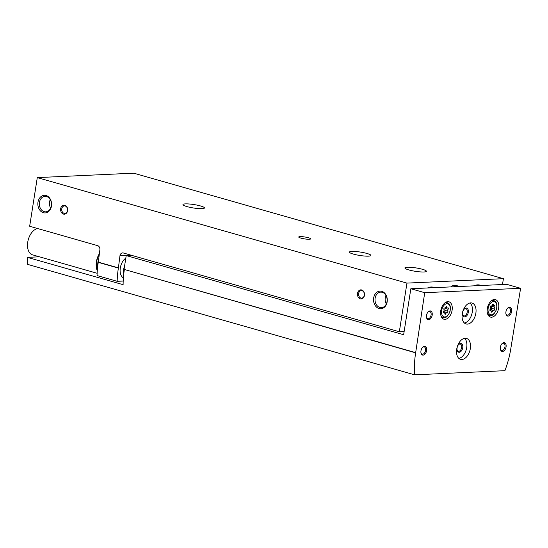 <?xml version="1.0" encoding="UTF-8"?>
<svg xmlns="http://www.w3.org/2000/svg" width="548" height="548" viewBox="0 0 548 548"><rect width="100%" height="100%" fill="white"/><g stroke="black" fill="none" stroke-linecap="round" stroke-linejoin="round"><path stroke-width="0.82" d="M459.217 286.522A10.426 6.316 105.9 0 0 458.197 286.063L455.772 285.371A10.426 6.316 105.9 0 0 450.826 286.905M502.489 284.535L503.407 278.679L406.952 283.104L399.334 331.752L123.3 252.971A3.624 2.829 -92.6 0 0 122.581 252.888A3.624 2.829 -92.6 0 0 119.971 255.717L118.375 268.082L98.256 262.341L99.859 249.977A3.624 2.829 -92.6 0 0 97.64 245.648L29.667 226.249L37.285 177.607L406.952 283.104M404.143 331.533L399.334 331.752M434.454 287.659A18.762 11.371 105.9 0 0 428.077 287.734A18.762 11.371 105.9 0 0 427.55 287.974M480.98 285.522A18.762 11.371 105.9 0 0 474.602 285.597A18.762 11.371 105.9 0 0 474.068 285.837M503.407 278.679L133.739 173.175L37.285 177.607M300.064 236.62A6.028 0.959 8.9 0 0 298.722 237.003A6.028 0.959 8.9 0 0 304.53 238.88A6.028 0.959 8.9 0 0 310.634 238.873A6.028 0.959 8.9 0 0 306.75 237.346A6.028 0.959 8.9 0 0 300.064 236.62M351.837 251.395A10.878 1.726 8.9 0 0 349.412 252.087A10.878 1.726 8.9 0 0 359.892 255.478A10.878 1.726 8.9 0 0 370.914 255.457A10.878 1.726 8.9 0 0 363.899 252.71A10.878 1.726 8.9 0 0 351.837 251.395M185.382 203.89A10.878 1.726 8.9 0 0 182.957 204.582A10.878 1.726 8.9 0 0 193.437 207.973A10.878 1.726 8.9 0 0 204.459 207.952A10.878 1.726 8.9 0 0 197.444 205.199A10.878 1.726 8.9 0 0 185.382 203.89M407.322 267.232A10.878 1.726 8.9 0 0 404.897 267.924A10.878 1.726 8.9 0 0 415.377 271.315A10.878 1.726 8.9 0 0 426.399 271.294A10.878 1.726 8.9 0 0 419.384 268.541A10.878 1.726 8.9 0 0 407.322 267.232M60.677 208.672A4.535 3.535 -92.6 0 0 65.281 213.987A4.535 3.535 -92.6 0 0 66.479 206.329A4.535 3.535 -92.6 0 0 60.677 208.672M357.522 293.392A4.535 3.535 -92.6 0 0 362.125 298.708A4.535 3.535 -92.6 0 0 363.324 291.05A4.535 3.535 -92.6 0 0 357.522 293.392M37.976 202.198A8.823 6.877 -92.6 0 0 46.936 212.535A8.823 6.877 -92.6 0 0 49.265 197.629A8.823 6.877 -92.6 0 0 37.976 202.198M373.661 297.996A8.823 6.877 -92.6 0 0 382.62 308.339A8.823 6.877 -92.6 0 0 384.949 293.433A8.823 6.877 -92.6 0 0 373.661 297.996M97.969 262.054L118.08 267.794M98.256 262.341A67.096 40.662 105.9 0 0 97.051 275.569L117.169 281.309A67.096 40.662 -74.1 0 1 118.375 268.082M123.204 281.035L117.169 281.309M125.814 258.142A10.878 6.597 105.9 0 0 124.211 259.526A10.878 6.597 105.9 0 0 120.3 267.993A10.878 6.597 105.9 0 0 120.348 273.082A10.878 6.597 105.9 0 0 123.389 277.857M429.529 287.885A18.132 10.987 105.9 0 0 429.146 287.508M432.735 287.734A18.132 10.987 105.9 0 0 432.406 287.632A18.132 10.987 105.9 0 0 427.659 287.919M476.054 285.748A18.132 10.987 105.9 0 0 475.664 285.371M479.26 285.597A18.132 10.987 105.9 0 0 478.931 285.494A18.132 10.987 105.9 0 0 474.184 285.782M458.197 286.063A10.426 6.316 105.9 0 0 454.415 286.741M385.936 295.413A7.768 6.055 -92.6 0 0 385.251 297.735A7.768 6.055 -92.6 0 0 386.326 303.907M375.127 298.201A7.768 6.055 -92.6 0 0 381.429 307.654A7.768 6.055 -92.6 0 0 387.121 299.619A7.768 6.055 -92.6 0 0 380.716 292.132A7.768 6.055 -92.6 0 0 375.127 298.201M50.252 199.609A7.768 6.055 -92.6 0 0 49.567 201.931A7.768 6.055 -92.6 0 0 50.642 208.11M39.442 202.397A7.768 6.055 -92.6 0 0 45.744 211.85A7.768 6.055 -92.6 0 0 51.437 203.815A7.768 6.055 -92.6 0 0 45.032 196.335A7.768 6.055 -92.6 0 0 39.442 202.397M358.618 293.543A3.747 2.925 -92.6 0 0 361.653 298.105A3.747 2.925 -92.6 0 0 364.399 294.228A3.747 2.925 -92.6 0 0 361.31 290.611A3.747 2.925 -92.6 0 0 358.618 293.543M61.773 208.822A3.747 2.925 -92.6 0 0 64.808 213.384A3.747 2.925 -92.6 0 0 67.555 209.507A3.747 2.925 -92.6 0 0 64.465 205.897A3.747 2.925 -92.6 0 0 61.773 208.822M494.68 307.092A0.815 0.493 105.9 0 0 494.392 305.77A1.425 0.863 105.9 0 1 493.954 305.818A1.425 0.863 105.9 0 1 493.426 304.811A0.815 0.493 105.9 0 0 492.433 304.852A1.425 0.863 105.9 0 1 491.22 305.948A1.425 0.863 105.9 0 1 491.145 305.921A0.815 0.493 105.9 0 0 490.439 307.284A1.425 0.863 105.9 0 1 490.124 309.312A0.815 0.493 105.9 0 0 490.412 310.627A1.425 0.863 105.9 0 1 490.85 310.579A1.425 0.863 105.9 0 1 491.378 311.593A0.815 0.493 105.9 0 0 492.371 311.545A1.425 0.863 105.9 0 1 493.584 310.456A1.425 0.863 105.9 0 1 493.652 310.476A0.815 0.493 105.9 0 0 494.365 309.113A1.425 0.863 105.9 0 1 494.68 307.092L491.864 306.284A1.425 0.863 105.9 0 0 491.549 308.312L494.365 309.113M448.154 309.23A0.815 0.493 105.9 0 0 447.867 307.908A1.425 0.863 105.9 0 1 447.428 307.955A1.425 0.863 105.9 0 1 446.901 306.949A0.815 0.493 105.9 0 0 445.908 306.99A1.425 0.863 105.9 0 1 444.695 308.086A1.425 0.863 105.9 0 1 444.627 308.058A0.815 0.493 105.9 0 0 443.921 309.421A1.425 0.863 105.9 0 1 443.599 311.449A0.815 0.493 105.9 0 0 443.887 312.764A1.425 0.863 105.9 0 1 444.325 312.716A1.425 0.863 105.9 0 1 444.853 313.73A0.815 0.493 105.9 0 0 445.846 313.682A1.425 0.863 105.9 0 1 447.058 312.593A1.425 0.863 105.9 0 1 447.134 312.613A0.815 0.493 105.9 0 0 447.839 311.25A1.425 0.863 105.9 0 1 448.154 309.23L445.339 308.421A1.425 0.863 105.9 0 0 445.024 310.449L447.839 311.25M39.449 256.807L27.4 257.361A67.096 40.662 105.9 0 0 27.64 264.376L414.644 374.825L504.914 370.681A67.096 40.662 105.9 0 0 510.839 348.453L520.6 288.296L424.714 292.701L415.637 352.83A67.096 40.662 105.9 0 0 414.644 374.825M131.513 255.313L126.218 255.56L403.643 334.732L410.842 288.741L424.714 292.701M415.35 352.535L124.053 269.404L126.218 255.56M124.053 269.404L415.637 352.83M27.4 257.361L123.108 284.679A67.096 40.662 -74.1 0 1 124.341 269.691M410.842 288.741L506.729 284.337L520.6 288.296M487.282 308.62A9.069 5.494 105.9 0 0 490.467 317.08A9.069 5.494 105.9 0 0 498.242 309.867A9.069 5.494 105.9 0 0 495.447 299.64A9.069 5.494 105.9 0 0 487.282 308.62M440.756 310.757A9.069 5.494 105.9 0 0 443.942 319.217A9.069 5.494 105.9 0 0 451.716 312.004A9.069 5.494 105.9 0 0 448.922 301.777A9.069 5.494 105.9 0 0 440.756 310.757M475.863 313.182A10.878 6.597 -74.1 0 1 466.074 323.957A10.878 6.597 -74.1 0 1 462.718 311.689A10.878 6.597 -74.1 0 1 472.04 303.03A10.878 6.597 -74.1 0 1 475.863 313.182M470.328 348.562A10.878 6.597 -74.1 0 1 460.532 359.337A10.878 6.597 -74.1 0 1 457.176 347.062A10.878 6.597 -74.1 0 1 466.506 338.411A10.878 6.597 -74.1 0 1 470.328 348.562M432.18 315.189A4.535 2.747 -74.1 0 1 429.379 319.566A4.535 2.747 -74.1 0 1 426.522 317.566A4.535 2.747 -74.1 0 1 428.139 311.922A4.535 2.747 -74.1 0 1 431.208 311.285A4.535 2.747 -74.1 0 1 432.18 315.189M511.606 311.538A4.535 2.747 -74.1 0 1 508.811 315.922A4.535 2.747 -74.1 0 1 505.955 313.922A4.535 2.747 -74.1 0 1 507.564 308.271A4.535 2.747 -74.1 0 1 510.633 307.634A4.535 2.747 -74.1 0 1 511.606 311.538M506.071 346.918A4.535 2.747 -74.1 0 1 503.27 351.295A4.535 2.747 -74.1 0 1 500.413 349.295A4.535 2.747 -74.1 0 1 502.023 343.651A4.535 2.747 -74.1 0 1 505.098 343.014A4.535 2.747 -74.1 0 1 506.071 346.918M426.639 350.569A4.535 2.747 -74.1 0 1 423.837 354.946A4.535 2.747 -74.1 0 1 420.987 352.946A4.535 2.747 -74.1 0 1 422.597 347.302A4.535 2.747 -74.1 0 1 425.666 346.665A4.535 2.747 -74.1 0 1 426.639 350.569M422.392 347.528A3.747 2.274 -74.1 0 1 424.227 346.918A3.747 2.274 -74.1 0 1 425.549 350.419A3.747 2.274 -74.1 0 1 422.172 354.131A3.747 2.274 -74.1 0 1 420.933 352.645M501.824 343.877A3.747 2.274 -74.1 0 1 503.66 343.274A3.747 2.274 -74.1 0 1 504.975 346.768A3.747 2.274 -74.1 0 1 501.605 350.48A3.747 2.274 -74.1 0 1 500.365 349.001M507.366 308.503A3.747 2.274 -74.1 0 1 509.202 307.894A3.747 2.274 -74.1 0 1 510.517 311.394A3.747 2.274 -74.1 0 1 507.14 315.107A3.747 2.274 -74.1 0 1 505.907 313.62M427.933 312.148A3.747 2.274 -74.1 0 1 429.769 311.545A3.747 2.274 -74.1 0 1 431.084 315.038A3.747 2.274 -74.1 0 1 427.714 318.751A3.747 2.274 -74.1 0 1 426.474 317.271M464.574 338.328A10.878 6.597 -74.1 0 1 466.718 347.528A10.878 6.597 -74.1 0 1 458.854 358.392M462.745 347.713A4.535 2.747 -74.1 0 1 459.95 352.097A4.535 2.747 -74.1 0 1 457.094 350.09A4.535 2.747 -74.1 0 1 458.703 344.445A4.535 2.747 -74.1 0 1 461.772 343.808A4.535 2.747 -74.1 0 1 462.745 347.713M458.505 344.671A3.747 2.274 -74.1 0 1 460.341 344.069A3.747 2.274 -74.1 0 1 461.656 347.562A3.747 2.274 -74.1 0 1 458.279 351.275A3.747 2.274 -74.1 0 1 457.039 349.795M470.115 302.948A10.878 6.597 -74.1 0 1 472.26 312.155A10.878 6.597 -74.1 0 1 464.389 323.012M468.287 312.333A4.535 2.747 -74.1 0 1 465.485 316.717A4.535 2.747 -74.1 0 1 462.635 314.716A4.535 2.747 -74.1 0 1 464.245 309.065A4.535 2.747 -74.1 0 1 467.314 308.435A4.535 2.747 -74.1 0 1 468.287 312.333M464.04 309.298A3.747 2.274 -74.1 0 1 465.882 308.688A3.747 2.274 -74.1 0 1 467.197 312.189A3.747 2.274 -74.1 0 1 463.82 315.901A3.747 2.274 -74.1 0 1 462.581 314.415M444.428 311.839A0.815 0.493 105.9 0 0 445.024 310.449M446.983 312.572L444.318 311.812A1.425 0.863 105.9 0 0 444.243 311.785A1.425 0.863 105.9 0 0 443.332 312.257M445.339 308.421A0.815 0.493 105.9 0 0 445.606 307.613M490.953 309.702A0.815 0.493 105.9 0 0 491.549 308.312M493.508 310.435L490.837 309.675A1.425 0.863 105.9 0 0 490.768 309.647A1.425 0.863 105.9 0 0 489.857 310.12M491.864 306.284A0.815 0.493 105.9 0 0 492.131 305.476M123.862 273.137A11.789 7.145 -74.1 0 1 124.266 268.034M37.716 228.55A13.597 8.241 105.9 0 0 27.893 241.284A13.597 8.241 105.9 0 0 32.524 254.834L97.133 273.274M99.25 253.875A13.597 8.241 105.9 0 0 97.291 270.719M123.766 273.932A10.878 6.597 -74.1 0 1 124.663 265.513M131.123 255.204L119.971 255.717M488.145 308.394A6.802 4.124 105.9 0 0 493.632 313.846A6.802 4.124 105.9 0 0 495.426 302.359A6.802 4.124 105.9 0 0 488.145 308.394M441.626 310.531A6.802 4.124 105.9 0 0 447.106 315.984A6.802 4.124 105.9 0 0 448.908 304.496A6.802 4.124 105.9 0 0 441.626 310.531M440.941 315.614A7.706 4.672 105.9 0 0 443.072 317.552C445.394 318.607 447.695 316.634 449.983 311.634C450.97 306.681 450.072 303.715 447.298 302.729A7.706 4.672 105.9 0 0 444.469 303.25M487.467 313.477A7.706 4.672 105.9 0 0 489.59 315.415C491.919 316.47 494.221 314.497 496.509 309.497C497.488 304.544 496.598 301.578 493.823 300.592A7.706 4.672 105.9 0 0 490.994 301.112M444.825 313.388L445.846 313.682M443.442 312.634L443.887 312.764M446.038 306.702L446.901 306.949M491.351 311.25L492.371 311.545M489.96 310.497L490.412 310.627M492.563 304.565L493.426 304.811M98.188 260.656A12.241 7.419 105.9 0 0 97.763 265.883M99.126 254.656A13.145 7.967 105.9 0 0 97.352 269.952M441.537 317.114L443.072 317.552M445.764 302.291L447.298 302.729M488.056 314.977L489.59 315.415M492.289 300.153L493.823 300.592M444.243 311.785L447.058 312.593M443.359 312.435L444.325 312.716M445.702 307.462L447.428 307.955M490.768 309.647L493.584 310.456M489.885 310.298L490.85 310.579M492.227 305.325L493.954 305.818"/></g></svg>
